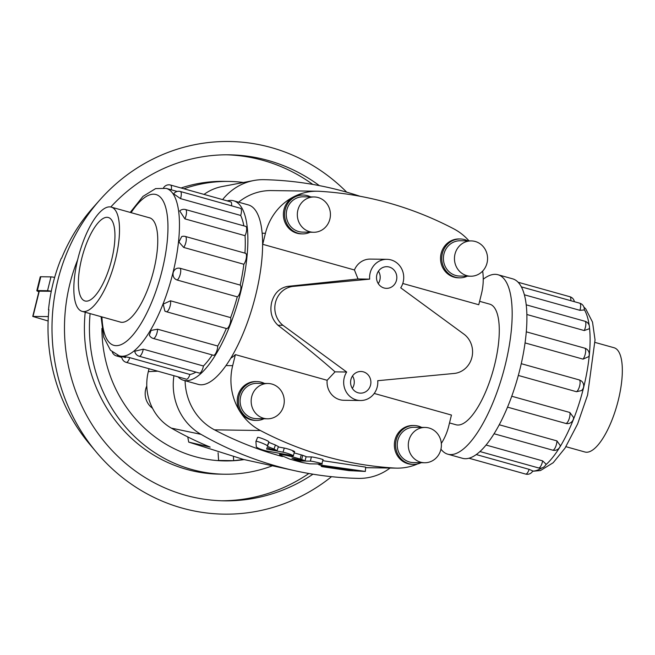 <?xml version="1.0" encoding="UTF-8"?>
<svg xmlns="http://www.w3.org/2000/svg" width="655" height="655" viewBox="0 0 655 655"><rect width="100%" height="100%" fill="white"/><g stroke="black" fill="none" stroke-linecap="round" stroke-linejoin="round"><path stroke-width="0.98" d="M291.729 455.741C297.313 456.822 287.782 453.055 282.985 452.171L266.626 449.052L267.084 447.619A376.142 352.668 90.8 0 0 270.54 449.019L277.032 450.681L274.011 449.068A376.142 352.668 -89.2 0 1 267.396 446.358L267.33 445.899C267.51 444.991 255.491 440.242 255.909 441.511L256.302 446.923C257.923 448.29 261.304 449.633 266.454 450.951L293.334 455.79L294.545 451.647M277.032 450.681L278.408 446.595L275.436 445.007A371.811 348.607 90.8 0 1 268.894 442.33L268.845 441.879C269.049 440.979 257.153 436.287 257.538 437.54L255.909 441.511M278.285 446.956L284.319 448.069C289.092 448.945 298.492 452.671 292.949 451.598M267.117 447.635L266.626 449.052M268.894 442.33L267.396 446.358M321.777 464.01C324.88 464.19 312.795 461.145 310.38 461.136L300.129 460.989A376.142 352.668 -89.2 0 1 294.619 459.442L291.991 458.205L297.395 459.294A376.142 352.668 90.8 0 0 297.894 459.433L305.074 460.792L301.66 459.491A376.142 352.668 -89.2 0 1 300.17 459.057C291.287 456.412 284.802 454.881 280.717 454.48L279.587 454.734L289.461 458.983A376.142 352.668 90.8 0 0 302.553 462.553L309.717 463.838L321.777 464.01L323.046 459.712M294.185 452.883L301.259 454.881A371.811 348.607 90.8 0 0 302.733 455.307L306.098 456.592L305.074 460.792M306.032 456.863L311.387 456.936C313.802 456.944 325.756 459.957 322.653 459.777M300.35 460.088L300.129 460.989M319.493 463.977L319.337 464.763L322.94 465.951A376.142 352.668 90.8 0 0 339.855 468.939C348.779 470.028 350.212 470.053 344.153 469.005A376.142 352.668 -89.2 0 1 334.762 467.457L352.84 470.274L332.453 467.924C327.95 466.909 317.47 465.5 322.538 466.745L348.968 470.609L365.326 471.436L318.952 464.829L319.124 463.977M348.231 469.381L344.186 468.767M321.433 465.623L321.31 466.311L322.538 466.745M322.841 460.694L365.662 467.121L365.326 471.436M230.74 358.211A62.618 21.14 -74.4 0 0 235.399 354.625L327.14 380.285L335.041 371.852L346.683 372.015A18.201 17.063 90.8 0 0 345.57 390.691A18.201 17.063 90.8 0 0 360.479 400.516A18.201 17.063 90.8 0 0 377.738 380.702L454.848 373.383A21.664 20.313 90.8 0 0 471.911 357.384A21.664 20.313 90.8 0 0 464.46 334.541L400.721 287.823A18.201 17.063 90.8 0 0 401.834 269.148A18.201 17.063 90.8 0 0 386.925 259.323A18.201 17.063 90.8 0 0 369.666 279.136L358.031 278.973L354.437 269.966L262.704 244.307A62.618 21.14 -74.4 0 0 262.63 244.184M327.14 380.285A18.201 17.063 90.8 0 0 343.859 400.279L360.479 400.516M449.51 422.942L456.003 424.759A62.618 21.14 -74.4 0 0 493.223 370.149A62.618 21.14 -74.4 0 0 489.735 304.149L479.607 301.316M482.678 271.064A56.338 52.818 -89.2 0 1 481.49 293.702L478.764 304.739L402.784 283.484M374.218 393.45L451.459 415.057L448.732 426.094A56.338 52.818 -89.2 0 1 441.331 443.419M396.488 280.266A10.832 10.161 -89.2 0 1 386.515 288.356A10.832 10.161 -89.2 0 1 376.51 277.376A10.832 10.161 -89.2 0 1 386.827 266.691A10.832 10.161 -89.2 0 1 396.488 280.266M378.451 271.178A10.832 10.161 -89.2 0 1 379.867 280.029A10.832 10.161 -89.2 0 1 378.271 283.631M370.558 385.066A10.832 10.161 -89.2 0 1 360.577 393.147A10.832 10.161 -89.2 0 1 350.581 382.176A10.832 10.161 -89.2 0 1 360.889 371.483A10.832 10.161 -89.2 0 1 370.558 385.066M352.513 375.97A10.832 10.161 -89.2 0 1 353.937 384.829A10.832 10.161 -89.2 0 1 352.333 388.431M386.925 259.323L370.304 259.085A18.201 17.063 90.8 0 0 354.437 269.966M335.041 371.852C320.885 359.243 301.849 343.703 277.949 325.232C271.735 319.288 269.631 311.674 271.653 302.397C274.167 293.35 279.472 288.012 287.561 286.391L358.031 278.973M149.029 368.74L148.317 371.622A49.772 46.669 90.8 0 0 171.315 428.108A365.253 342.45 90.8 0 0 210.181 447.111L188.706 442.1L243.316 459.392L295.364 470.83A371.811 348.607 -89.2 0 1 201.019 434.355A56.338 52.818 -89.2 0 1 173.935 375.708M188.706 442.1L187.756 436.918M152.509 408.237A17.652 16.555 -89.2 0 1 146.794 385.967M440.848 449.576A17.652 16.555 90.8 0 0 425.095 427.445A17.652 16.555 90.8 0 0 408.294 444.868A17.652 16.555 90.8 0 0 424.596 462.749A17.652 16.555 90.8 0 0 440.848 449.576M425.095 427.445L414.05 427.289A17.652 16.555 90.8 0 0 397.241 444.704A17.652 16.555 90.8 0 0 413.542 462.594L424.596 462.749M421.632 427.396A19.421 18.209 90.8 0 0 414.075 425.521A19.421 18.209 90.8 0 0 395.587 444.68A19.421 18.209 90.8 0 0 413.518 464.362A19.421 18.209 90.8 0 0 421.132 462.7M413.518 464.362L412.29 464.346A19.421 18.209 -89.2 0 1 394.359 444.663A19.421 18.209 -89.2 0 1 412.846 425.504L414.075 425.521M487.017 263.04A17.652 16.555 90.8 0 0 471.264 240.909A17.652 16.555 90.8 0 0 454.455 258.332A17.652 16.555 90.8 0 0 470.757 276.214A17.652 16.555 90.8 0 0 487.017 263.04M471.264 240.909L460.211 240.753A17.652 16.555 90.8 0 0 443.41 258.168A17.652 16.555 90.8 0 0 459.704 276.058L470.757 276.214M467.793 240.86A19.421 18.209 90.8 0 0 460.236 238.985A19.421 18.209 90.8 0 0 441.748 258.144A19.421 18.209 90.8 0 0 459.679 277.826A19.421 18.209 90.8 0 0 467.293 276.164M459.679 277.826L458.451 277.81A19.421 18.209 -89.2 0 1 440.528 258.127A19.421 18.209 -89.2 0 1 459.008 238.969L460.236 238.985M283.713 405.625A17.652 16.555 90.8 0 0 267.96 383.494A17.652 16.555 90.8 0 0 251.16 400.917A17.652 16.555 90.8 0 0 267.461 418.807A17.652 16.555 90.8 0 0 283.713 405.625M267.96 383.494L256.916 383.339A17.652 16.555 90.8 0 0 240.107 400.762A17.652 16.555 90.8 0 0 256.408 418.643L267.461 418.807M264.497 383.445A19.421 18.209 90.8 0 0 256.94 381.578A19.421 18.209 90.8 0 0 238.453 400.737A19.421 18.209 90.8 0 0 256.383 420.412A19.421 18.209 90.8 0 0 263.998 418.758M256.383 420.412L255.155 420.395A19.421 18.209 -89.2 0 1 237.225 400.721A19.421 18.209 -89.2 0 1 255.712 381.562L256.94 381.578M329.883 219.089A17.652 16.555 90.8 0 0 314.122 196.958A17.652 16.555 90.8 0 0 297.321 214.381A17.652 16.555 90.8 0 0 313.622 232.271A17.652 16.555 90.8 0 0 329.883 219.089M314.122 196.958L303.077 196.803A17.652 16.555 90.8 0 0 286.276 214.226A17.652 16.555 90.8 0 0 302.569 232.107L313.622 232.271M310.658 196.909A19.421 18.209 90.8 0 0 303.101 195.043A19.421 18.209 90.8 0 0 284.614 214.201A19.421 18.209 90.8 0 0 302.544 233.876A19.421 18.209 90.8 0 0 310.159 232.222M302.544 233.876L301.316 233.86A19.421 18.209 -89.2 0 1 283.386 214.185A19.421 18.209 -89.2 0 1 301.873 195.026L303.101 195.043M595.1 342.442L614.079 347.748A54.128 18.266 105.6 0 1 617.092 404.79A54.128 18.266 105.6 0 1 584.923 451.999L565.945 446.694M77.847 258.971A54.128 18.266 -74.4 0 0 82.088 311.362A54.128 18.266 -74.4 0 0 114.265 264.161A54.128 18.266 -74.4 0 0 111.244 207.111A54.128 18.266 -74.4 0 0 77.847 258.971M111.735 259.454A43.336 14.631 105.6 0 1 84.994 300.973A43.336 14.631 105.6 0 1 82.579 255.294A43.336 14.631 105.6 0 1 108.337 217.501A43.336 14.631 105.6 0 1 111.735 259.454M497.964 274.732L512.693 278.85A93.166 31.448 105.6 0 1 517.884 377.043A93.166 31.448 105.6 0 1 462.504 458.303L447.774 454.185A93.166 31.448 -74.4 0 0 503.155 372.924A93.166 31.448 -74.4 0 0 497.964 274.732A93.166 31.448 -74.4 0 0 483.243 279.218M440.954 449.15A93.166 31.448 -74.4 0 0 447.774 454.185M581.46 390.609A6.214 6.214 0 0 0 581.288 380.907L579.388 379.949A6.214 2.096 105.6 0 1 579.65 385.86A6.214 2.096 105.6 0 1 576.474 391.715L581.452 390.601M576.474 391.715L518.326 375.454M511.743 396.242L569.842 412.486L573.6 417.513A6.214 6.214 0 0 1 565.724 423.417L507.51 407.14M499.216 424.759L556.938 440.905L560.344 445.629A6.214 6.214 0 0 1 552.648 450.149L494.042 433.757M486.026 445.032L542.635 460.866L546.033 464.158A6.214 6.214 0 0 1 538.566 467.94L479.927 451.541M476.234 454.554L529.117 469.34L532.802 470.953A6.214 6.214 0 0 1 525.629 474.073L468.947 458.213M584.194 309.979L579.896 310.323L524.393 294.799M589.271 328.753L584.244 330.554L526.89 314.515M583.048 359.136A6.214 2.096 105.6 0 0 585.529 352.668A6.214 2.096 105.6 0 0 584.735 348.173A6.214 6.214 0 0 1 588.771 356.598L583.048 359.136L525.064 342.917M521.265 363.697L579.388 379.949M178.013 376.846A93.166 31.448 -74.4 0 0 183.474 380.26A93.166 31.448 -74.4 0 0 238.854 299.007A93.166 31.448 -74.4 0 0 233.663 200.807A93.166 31.448 -74.4 0 0 227.219 200.897M233.663 200.807L248.392 204.925A93.166 31.448 105.6 0 1 253.591 303.126A93.166 31.448 105.6 0 1 198.203 384.379L183.474 380.26M173.166 272.603C172.593 276.279 173.903 278.743 177.112 280.021A6.214 2.096 -74.4 0 0 180.281 274.158A6.214 2.096 -74.4 0 0 180.019 268.255C176.645 267.674 174.361 269.123 173.166 272.603M180.019 268.255L240.189 285.081A86.959 29.352 -74.4 0 0 243.848 264.268L183.678 247.434L178.913 242.006L181.705 236.57A6.214 6.214 0 0 1 185.365 236.471L245.535 253.305A6.214 2.096 105.6 0 1 246.329 257.8A6.214 2.096 105.6 0 1 243.848 264.268M244.937 253.133A86.959 29.352 -74.4 0 0 245.052 235.685L184.882 218.86L179.724 210.926A6.214 6.214 0 0 1 185.561 209.559L245.731 226.384A6.214 2.096 105.6 0 1 245.052 235.685M243.856 225.86A86.959 29.352 -74.4 0 0 240.696 215.454L180.526 198.629L173.641 193.855M125.523 357.589C119.824 355.861 121.241 355.878 129.747 357.646L189.917 374.472A86.959 29.352 -74.4 0 0 195.935 372.106M143.265 349.172A6.214 2.096 -74.4 0 1 139.196 356.238A6.214 6.214 0 0 1 134.742 351.252L143.265 349.172L203.435 365.998A86.959 29.352 -74.4 0 0 212.261 354.953M157.568 329.203A6.214 2.096 -74.4 0 1 156.037 335.589A6.214 2.096 -74.4 0 1 153.278 338.455A6.214 6.214 0 0 1 149.324 335.106L151.084 330.398L157.568 329.203L217.738 346.036A86.959 29.352 -74.4 0 0 226.327 328.491M164.872 311.092A6.214 6.214 0 0 0 166.354 311.723A6.214 2.096 -74.4 0 1 166.165 311.633L164.872 311.084L163.218 304.1L170.472 300.792L230.642 317.618A86.959 29.352 -74.4 0 0 237.282 296.846L177.112 280.021M203.435 365.998A6.214 2.096 105.6 0 1 199.366 373.072L139.196 356.238M230.642 317.618A6.214 2.096 105.6 0 1 229.733 324.618A6.214 2.096 105.6 0 1 226.524 328.548L166.354 311.723A6.214 2.096 -74.4 0 0 169.563 307.793A6.214 2.096 -74.4 0 0 170.472 300.792M180.526 198.629A6.214 2.096 -74.4 0 0 180.354 191.497L240.524 208.323A6.214 2.096 105.6 0 1 240.696 215.454M171.282 189.811A6.214 2.096 -74.4 0 0 170.537 185.037L230.707 201.871A6.214 2.096 105.6 0 1 231.567 205.817M240.189 285.081A6.214 2.096 105.6 0 1 240.451 290.992A6.214 2.096 105.6 0 1 237.282 296.846M217.738 346.036A6.214 2.096 105.6 0 1 216.207 352.415A6.214 2.096 105.6 0 1 213.448 355.28L153.278 338.455M189.917 374.472A6.214 2.096 105.6 0 1 186.438 379.204L126.268 362.371A6.214 2.096 -74.4 0 0 129.747 357.646M148.783 217.616A54.168 18.283 105.6 0 1 149.504 217.771A54.168 18.283 105.6 0 1 153.745 270.204A54.168 18.283 105.6 0 1 120.324 322.096A54.168 18.283 105.6 0 1 119.628 321.859M243.627 459.466L233.679 460.661L219.155 460.457A133.096 124.794 -89.2 0 1 217.28 460.563M244.159 459.581A133.096 124.794 -89.2 0 1 224.812 460.915A133.096 124.794 -89.2 0 1 101.91 328.442M90.103 313.606A146.409 137.272 90.8 0 0 224.616 474.22L219.597 474.146A146.409 137.272 -89.2 0 1 85.207 312.23M181.067 187.985A146.409 137.272 -89.2 0 1 223.764 181.361L228.783 181.435A146.409 137.272 90.8 0 0 183.94 188.787M243.464 182.483A146.409 137.272 90.8 0 0 228.783 181.435M224.616 474.22A146.409 137.272 90.8 0 0 272.415 465.787M308.873 473.5A173.026 162.227 -89.2 0 1 221.726 500.78M226.655 154.801A173.026 162.227 -89.2 0 1 312.795 184.423M312.967 474.195A173.026 162.227 -89.2 0 1 224.239 500.838A173.026 162.227 -89.2 0 1 77.634 259.855M110.785 207.005A173.026 162.227 -89.2 0 1 229.168 154.817A173.026 162.227 -89.2 0 1 319.378 185.635M331.545 476.676A186.339 174.705 -89.2 0 1 96.457 452.277A186.339 174.705 -89.2 0 1 100.051 199.718A186.339 174.705 -89.2 0 1 346.708 192.169M96.457 452.277L89.653 444.172A174.517 163.627 -89.2 0 1 48.904 309.635L48.486 309.913A173.338 162.522 -89.2 0 1 61.226 258.414L61.652 258.135A174.517 163.627 -89.2 0 1 93.018 207.627L100.051 199.718M54.652 277.409A8.671 0.729 -166.1 0 0 50.967 276.885L40.798 276.738A8.671 0.729 -166.1 0 0 40.242 276.852L36.819 290.689A8.671 0.729 13.9 0 1 37.376 290.566L47.545 290.714A8.671 0.729 13.9 0 1 51.278 291.246M51.278 291.279L39.005 291.164L32.75 316.43L48.347 316.594M38.874 291.696A8.671 0.729 13.9 0 1 36.819 290.689M48.134 320.999L32.75 316.43M218.606 460.49L218.09 452.777M233.434 457.067L233.679 460.661M390.061 468.038A56.338 52.818 -89.2 0 1 358.432 478.379A371.811 348.607 -89.2 0 1 295.364 470.83M222.61 199.603A56.338 52.818 -89.2 0 1 253.69 180.543A56.338 52.818 -89.2 0 1 264.047 179.675A371.811 348.607 -89.2 0 1 360.037 196.271M185.095 380.711A56.338 52.818 90.8 0 0 214.512 429.852A371.811 348.607 90.8 0 0 282.403 456.535M262.704 244.307L265.431 233.27A56.338 52.818 -89.2 0 1 317.307 191.227L271.465 190.572A56.338 52.818 90.8 0 0 238.608 202.19M316.995 463.945A371.811 348.607 90.8 0 0 319.067 464.264M253.69 180.543L222.143 186.536A49.772 46.669 90.8 0 0 204.024 194.404M369.666 279.136L292.556 286.456A21.664 20.313 90.8 0 0 275.493 302.454A21.664 20.313 90.8 0 0 282.944 325.298L346.683 372.015M292.556 286.456L287.561 286.391M277.949 325.232L282.944 325.298M417.644 463.912A56.338 52.818 -89.2 0 1 396.856 468.137A56.338 52.818 -89.2 0 1 394.621 468.055A371.811 348.607 -89.2 0 1 260.354 430.507A56.338 52.818 -89.2 0 1 232.672 365.662L235.399 354.625M317.307 191.227A56.338 52.818 -89.2 0 1 319.55 191.309A371.811 348.607 -89.2 0 1 453.809 228.865A56.338 52.818 -89.2 0 1 469.013 240.876M284.319 448.069L282.985 452.171M275.436 445.007L274.011 449.068M268.845 441.879L267.33 445.899M302.733 455.307L301.66 459.491M301.259 454.881L300.17 459.057M280.938 453.759L280.717 454.48M280.823 453.743L280.602 454.48M311.387 456.936L310.38 461.136M294.832 458.623L294.619 459.442M545.721 464.87A86.959 29.352 -74.4 0 0 583.638 387.408A86.959 29.352 -74.4 0 0 589.459 327.467M589.205 325.445A86.959 29.352 -74.4 0 0 584.252 309.512M532.744 471.092A86.959 29.352 -74.4 0 0 541.644 468.006M584.211 309.979A6.214 6.214 0 0 0 579.724 303.191A6.214 2.096 105.6 0 1 579.896 310.323M569.842 412.486A6.214 2.096 105.6 0 1 568.933 419.487A6.214 2.096 105.6 0 1 565.724 423.417M542.635 460.866A6.214 2.096 105.6 0 1 538.566 467.94M529.117 469.34A6.214 2.096 105.6 0 1 525.629 474.073M556.938 440.905A6.214 2.096 105.6 0 1 555.407 447.283A6.214 2.096 105.6 0 1 552.648 450.149M589.279 328.753A6.214 6.214 0 0 0 584.931 321.253A6.214 2.096 105.6 0 1 584.244 330.554M574.361 301.693A6.214 6.214 0 0 0 569.907 296.74A6.214 2.096 105.6 0 1 570.767 300.686M101.943 316.914A78.289 26.429 -74.4 0 0 137.755 328.638A78.289 26.429 -74.4 0 0 167.795 221.226A78.289 26.429 -74.4 0 0 131.098 212.662M130.222 212.416L142.995 196.369L155.62 188.599L166.19 188.386A86.959 29.352 105.6 0 1 173.01 272.562A86.959 29.352 105.6 0 1 119.349 355.878L121.732 356.541M112.275 352.03A6.214 6.214 0 0 0 116.451 355.919A6.214 2.096 -74.4 0 0 117.736 355.337M183.678 247.434A6.214 2.096 -74.4 0 0 186.159 240.974A6.214 2.096 -74.4 0 0 185.365 236.471M184.882 218.86A6.214 2.096 -74.4 0 0 185.561 209.559M47.545 290.714L50.967 276.885M37.376 290.566L40.798 276.738M39.284 291.107L33.028 316.373M157.806 371.197L148.317 371.622M201.019 434.355L171.315 428.108M262.18 233.229L265.431 233.27M225.95 365.564L232.672 365.662M214.512 429.852L260.354 430.507M365.621 467.645L394.621 468.055M279.939 453.579L279.587 454.734M150.191 218.009L111.244 207.111M121.036 322.252L82.088 311.362M583.9 307.08L585.75 308.898L592.513 322.096L595.035 339.88L587.592 395.006L577.62 423.941L565.028 448.126L553.172 462.741L540.49 470.527L532.654 471.256M579.724 303.191L521.396 286.882M584.735 348.173L526.309 331.831M584.931 321.253L526.243 304.837M569.907 296.74L518.154 282.264M101.066 316.668L103.686 337.12L110.49 350.286L119.349 355.878M166.19 188.386L177.161 191.457M116.451 355.919L121.814 357.417M180.354 191.497A6.214 6.214 0 0 0 173.632 193.855M170.537 185.037A6.214 6.214 0 0 0 163.521 187.854M121.724 356.353A6.214 6.214 0 0 0 126.268 362.371M365.613 467.695L396.856 468.137"/></g></svg>
